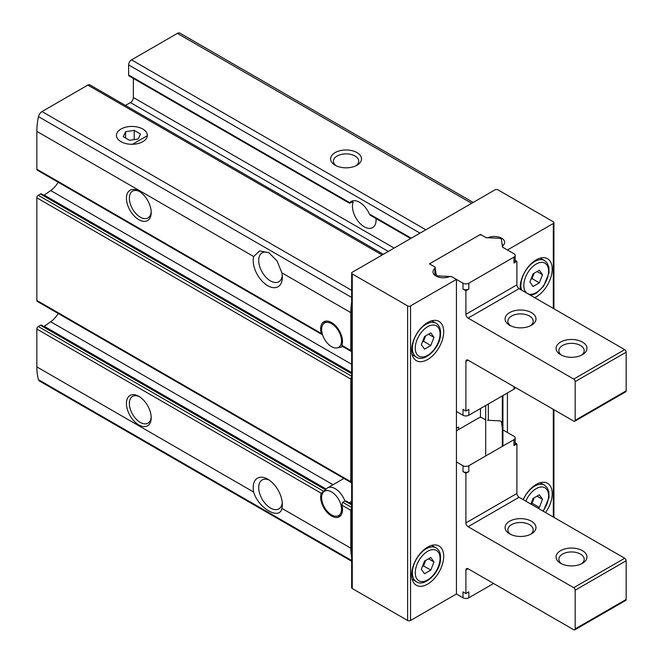 <?xml version="1.0" encoding="UTF-8"?>
<svg xmlns="http://www.w3.org/2000/svg" width="663" height="663" viewBox="0 0 663 663"><rect width="100%" height="100%" fill="white"/><g stroke="black" fill="none" stroke-linecap="round" stroke-linejoin="round"><path stroke-width="0.99" d="M411.632 350.271A22.666 13.086 -60 0 1 421.527 327.464A22.666 13.086 -60 0 1 438.989 321.389A22.666 13.086 -60 0 1 438.989 347.561A22.666 13.086 -60 0 1 416.323 360.647A22.666 13.086 -60 0 1 411.632 350.271M480.468 234.404L485.689 237.42A2.064 1.193 0 0 0 488.341 237.545A10.301 5.95 0 0 1 499.04 237.105A10.301 5.95 0 0 1 504.618 242.393A10.301 5.95 0 0 1 502.711 245.84A2.064 1.193 0 0 0 502.33 246.528A2.064 1.193 0 0 0 502.927 247.374L507.427 249.968L553.315 223.472A2.064 1.193 0 0 0 553.92 222.627A2.064 1.193 0 0 0 553.315 221.79L497.954 189.825A2.064 1.193 0 0 0 495.037 189.825L352.26 272.253A2.064 1.193 0 0 0 351.655 273.098L351.655 587.691A2.064 1.193 0 0 0 352.26 588.529L407.621 620.493A2.064 1.193 0 0 0 410.538 620.493L456.434 593.998L456.434 279.405L451.942 276.811A2.064 1.193 0 0 0 449.29 276.686A10.301 5.95 0 0 1 438.591 277.117A10.301 5.95 0 0 1 433.014 271.838A10.301 5.95 0 0 1 434.92 268.391A2.064 1.193 0 0 0 435.301 267.703A2.064 1.193 0 0 0 434.696 266.858L429.475 263.841L480.468 234.404L480.468 234.893M351.655 273.098A2.064 1.193 0 0 0 352.26 273.935L407.621 305.9A2.064 1.193 0 0 0 410.538 305.9L456.434 279.405M411.632 574.862A22.666 13.086 -60 0 1 421.527 552.055A22.666 13.086 -60 0 1 438.989 545.981A22.666 13.086 -60 0 1 438.989 572.152A22.666 13.086 -60 0 1 416.323 585.238A22.666 13.086 -60 0 1 411.632 574.862M520.248 289.333A22.666 13.086 -60 0 1 520.173 287.609A22.666 13.086 -60 0 1 530.068 264.802A22.666 13.086 -60 0 1 547.53 258.727A22.666 13.086 -60 0 1 550.696 277.872A22.666 13.086 -60 0 1 534.668 297.662M507.427 392.96L507.427 432.5M523.19 499.637A22.666 13.086 -60 0 1 547.53 483.319A22.666 13.086 -60 0 1 545.566 512.557M351.655 508.281A2.064 1.193 120 0 0 350.802 510.303L341.876 505.148L342.696 502.256L344.876 500.996L346.119 501.029L351.655 504.212M341.876 505.148A15.456 8.926 60 0 1 339.299 516.792A15.456 8.926 60 0 1 325.748 510.717A15.456 8.926 60 0 1 321.273 493.255L36.838 329.039L36.838 366.888A61.808 35.686 120 0 0 38.495 379.7A5.155 2.975 120 0 0 39.424 380.985L351.655 561.254M325.309 489.974L321.273 493.255M341.884 346.011L341.876 345.332A15.456 8.926 60 0 0 337.401 327.87A15.456 8.926 60 0 0 323.842 321.795A15.456 8.926 60 0 0 321.273 333.431L322.127 334.608L37.261 170.159A2.064 1.193 120 0 1 36.838 169.214L36.838 131.365A61.808 35.686 120 0 1 38.495 116.647A5.155 2.975 120 0 1 42.001 111.558L87.831 85.096A4.119 2.379 120 0 1 89.886 84.897L383.338 254.319M325.881 489.327L41.512 325.152A2.064 1.193 120 0 0 40.476 325.251L38.297 326.511A2.064 1.193 120 0 0 36.838 329.039M43.907 326.536A3.091 1.782 120 0 0 44.272 326.32L50.728 321.77A18.547 10.707 120 0 0 58.22 313.483M351.655 503.789L349.691 502.653L351.655 501.203M125.456 105.434L130.445 102.558A4.119 2.379 120 0 0 133.354 97.511L133.354 78.433M351.655 302.212A61.808 35.686 120 0 0 350.802 312.629L350.802 350.487A2.064 1.193 120 0 0 351.233 351.423A2.064 1.193 120 0 0 351.655 351.523M43.907 195.312A3.091 1.782 120 0 0 44.272 195.096L50.728 190.546A18.547 10.707 120 0 0 58.22 182.259M351.655 376.211L38.297 195.295A2.064 1.193 120 0 0 36.838 197.814L36.838 300.438A2.064 1.193 120 0 0 37.261 301.383L351.233 482.647A2.064 1.193 120 0 0 351.655 482.747M38.297 195.295L40.476 194.027A2.064 1.193 120 0 1 41.512 193.928L351.655 372.987M352.177 201.966L353.048 202.472L352.177 201.966L350.354 203.019L349.724 202.663L128.622 75.01A2.064 1.193 120 0 0 129.053 75.947L349.55 203.251M128.622 75.01L128.622 64.916A4.119 2.379 120 0 1 131.539 59.869L177.369 33.407A5.155 2.975 120 0 1 179.946 33.15L473.175 202.447M350.802 510.303L350.802 548.16A61.808 35.686 120 0 0 351.655 557.591M351.655 377.056A2.064 1.193 120 0 0 350.802 379.087L350.802 481.703A2.064 1.193 120 0 0 351.233 482.647M253.656 492.07A20.603 11.893 60 0 1 267.761 479.183A20.603 11.893 60 0 1 282.33 504.419A20.603 11.893 60 0 1 281.866 508.355C279.745 520.67 258.288 508.256 253.656 492.07L36.838 366.888M138.824 396.325L138.824 396.325A17.511 10.111 60 0 1 151.205 417.781A17.511 10.111 60 0 1 138.824 424.925A17.511 10.111 60 0 1 126.434 403.477A17.511 10.111 60 0 1 138.824 396.325M120.973 141.667A15.456 8.926 0 0 0 142.827 141.667A15.456 8.926 0 0 0 142.827 129.053A15.456 8.926 0 0 0 120.973 129.053A15.456 8.926 0 0 0 120.973 141.667L120.973 141.667M350.802 312.629L281.866 272.833L277.101 261.007L268.871 252.711L259.631 250.921L253.656 256.54L36.838 131.365M335.138 165.22A15.456 8.926 0 0 0 356.992 165.22A15.456 8.926 0 0 0 356.992 152.606A15.456 8.926 0 0 0 335.147 152.606A15.456 8.926 0 0 0 335.138 165.22L335.138 165.22M281.866 272.833A20.603 11.893 60 0 1 282.33 277.3A20.603 11.893 60 0 1 265.921 284.518A20.603 11.893 60 0 1 253.656 256.54M138.824 191.085L138.824 191.085A17.511 10.111 60 0 1 151.205 212.533A17.511 10.111 60 0 1 138.824 219.685A17.511 10.111 60 0 1 126.434 198.237A17.511 10.111 60 0 1 138.824 191.085L138.824 191.085M350.354 203.019L349.724 202.663A16.699 9.638 60 0 1 351.199 201.436A16.699 9.638 60 0 1 359.545 202.265A16.699 9.638 60 0 1 369.366 214L370.41 215.268M352.998 201.767L353.048 202.472A16.699 9.638 -120 0 0 358.111 221.235A16.699 9.638 -120 0 0 372.631 227.624A16.699 9.638 -120 0 0 376.029 218.541M282.256 275.584A16.699 9.638 60 0 1 278.866 281.758A16.699 9.638 60 0 1 264.661 275.758A16.699 9.638 60 0 1 259.084 257.285A16.699 9.638 60 0 1 262.167 252.835A16.699 9.638 60 0 1 269.717 253.233M282.256 502.695A16.699 9.638 60 0 1 281.957 504.419A16.699 9.638 60 0 1 278.866 508.877A16.699 9.638 60 0 1 262.167 499.231A16.699 9.638 60 0 1 262.167 479.946A16.699 9.638 60 0 1 269.211 480.103M355.915 165.791A12.663 7.31 0 0 0 358.733 161.184A12.663 7.31 0 0 0 346.069 153.874A12.663 7.31 0 0 0 333.406 161.184A12.663 7.31 0 0 0 336.224 165.791M458.614 429.549L458.614 427.03L456.434 428.29M480.468 408.524L480.468 417.425M151.181 211.654A15.456 8.926 60 0 1 148.006 217.928A15.456 8.926 60 0 1 132.55 209.002A15.456 8.926 60 0 1 132.55 191.159A15.456 8.926 60 0 1 139.57 191.549M151.181 416.894A15.456 8.926 60 0 1 148.006 423.168A15.456 8.926 60 0 1 132.55 414.251A15.456 8.926 60 0 1 132.55 396.408A15.456 8.926 60 0 1 139.57 396.789M342.779 346.542A15.456 8.926 60 0 1 341.337 347.056L337.152 347.909A14.072 8.122 60 0 1 324.538 339.241A14.072 8.122 60 0 1 323.329 323.975A14.072 8.122 60 0 1 331.575 323.685A14.072 8.122 60 0 1 341.089 337.301A14.072 8.122 60 0 1 337.152 347.909M323.329 492.211A14.072 8.122 60 0 1 331.575 491.913A14.072 8.122 60 0 1 341.089 505.529A14.072 8.122 60 0 1 337.152 516.145A14.072 8.122 60 0 1 324.538 507.468A14.072 8.122 60 0 1 323.329 492.211L326.163 489.012A15.456 8.926 60 0 1 327.489 487.918A15.456 8.926 60 0 1 335.213 488.689A15.456 8.926 60 0 1 344.876 500.996L351.655 504.908M539.35 282.844L542.508 274.714L539.35 270.222L533.044 273.869L529.886 281.999L533.044 286.482L539.35 282.844L532.066 278.634L534.171 273.214M538.016 508.198L539.35 507.435L542.508 499.305L539.35 494.813L533.044 498.46L530.864 504.071M430.809 345.506L433.967 337.376L430.809 332.892L424.502 336.531L421.345 344.661L424.502 349.152L430.809 345.506L423.524 341.304L425.629 335.884M430.809 570.097L433.967 561.967L430.809 557.484L424.502 561.122L421.345 569.252L424.502 573.744L430.809 570.097L423.524 565.895L425.629 560.475M530.939 279.289L532.066 278.634M537.047 271.557L542.508 274.714M422.397 566.542L423.524 565.895M428.505 558.81L433.967 561.967M422.397 341.951L423.524 341.304M428.505 334.227L433.967 337.376M530.939 503.88L532.066 503.225L539.35 507.435M537.047 496.148L542.508 499.305M532.066 503.225L534.171 497.805M513.982 257.111L513.982 263.004A4.119 2.379 0 0 0 515.184 261.321L515.184 255.429A4.119 2.379 0 0 0 513.982 253.747L503.623 247.771A4.119 2.379 0 0 1 502.43 246.296L501.385 239.393A2.064 1.193 0 0 0 499.512 238.315L487.562 237.71A4.119 2.379 0 0 1 485.001 237.023L481.926 235.249A2.064 1.193 0 0 0 479.017 235.249L430.933 263.004A2.064 1.193 0 0 0 430.328 263.841A2.064 1.193 0 0 0 430.933 264.686L434.008 266.46A4.119 2.379 0 0 1 435.201 267.935L436.246 274.838A2.064 1.193 0 0 0 438.119 275.916L450.069 276.521A4.119 2.379 0 0 1 452.63 277.209L462.989 283.192A4.119 2.379 0 0 0 468.816 283.192L513.982 257.111A4.119 2.379 0 0 0 515.184 255.429M513.982 263.004L516.891 261.321L515.184 260.335M462.989 289.076A4.119 2.379 0 0 0 468.816 289.076L465.898 290.759L462.989 289.076L462.989 283.192M435.201 273.827L435.483 275.7M435.235 274.034A10.301 5.95 0 0 0 434.364 274.78M456.434 411.466L462.989 415.253L462.989 409.361L465.898 411.043L468.816 409.361L468.816 415.253L513.982 389.181A4.119 2.379 0 0 0 515.184 387.499L515.184 387.349M465.898 411.043L465.898 361.418L468.086 360.158A3.091 1.782 -120 0 0 466.545 360.001A3.091 1.782 -120 0 0 465.898 361.418M468.086 360.158L573.71 421.138A2.064 1.193 -120 0 0 574.746 421.245A2.064 1.193 -120 0 0 575.169 420.301L575.169 381.606A2.064 1.193 -120 0 0 573.71 379.079L468.086 318.099L519.079 288.662A3.091 1.782 -120 0 1 516.891 284.875L516.891 261.321M465.898 290.759L465.898 314.312A3.091 1.782 -120 0 0 468.086 318.099M574.746 421.245L625.739 391.8A2.064 1.193 -120 0 0 626.162 390.855L626.162 352.169A2.064 1.193 -120 0 0 624.703 349.641L519.079 288.662M503.267 245.335A10.301 5.95 0 0 0 502.148 244.423M531.461 312.629A15.456 8.926 180 0 1 531.461 325.251A15.456 8.926 180 0 1 509.607 325.251A15.456 8.926 180 0 1 509.607 312.629A15.456 8.926 180 0 1 531.461 312.629M582.454 342.075A15.456 8.926 180 0 1 582.454 354.688A15.456 8.926 180 0 1 560.6 354.688A15.456 8.926 180 0 1 560.6 342.075A15.456 8.926 180 0 1 582.454 342.075M561.685 355.26A12.663 7.31 180 0 1 558.859 350.652A12.663 7.31 180 0 1 566.683 343.898A12.663 7.31 180 0 1 580.481 345.481A12.663 7.31 180 0 1 584.194 350.652A12.663 7.31 180 0 1 581.376 355.26M510.692 325.815A12.663 7.31 180 0 1 507.866 321.215A12.663 7.31 180 0 1 515.69 314.461A12.663 7.31 180 0 1 529.497 316.044A12.663 7.31 180 0 1 533.201 321.215A12.663 7.31 180 0 1 530.383 325.815M462.989 415.253A4.119 2.379 0 0 0 468.816 415.253M493.587 583.481L468.816 597.786L468.816 591.893L465.898 593.576L462.989 591.893L462.989 597.786L456.434 593.998M515.184 442.867L516.891 443.854L513.982 445.536A4.119 2.379 180 0 0 515.184 443.854L515.184 437.961A4.119 2.379 180 0 1 513.982 439.644L468.816 465.724A4.119 2.379 180 0 1 462.989 465.724L456.434 461.937M456.434 430.817L479.017 417.773A2.064 1.193 180 0 1 481.926 417.773L485.001 419.555M503.623 430.304L513.982 436.279A4.119 2.379 180 0 1 515.184 437.961M516.891 443.854L516.891 493.479L465.898 522.925A3.091 1.782 60 0 0 468.086 526.704L573.71 587.691A2.064 1.193 60 0 1 575.169 590.211L575.169 628.905A2.064 1.193 60 0 1 574.746 629.85A2.064 1.193 60 0 1 573.71 629.751L468.086 568.763L465.898 570.023L465.898 593.576M574.746 629.85L625.739 600.413A2.064 1.193 60 0 0 626.162 599.468L626.162 560.774A2.064 1.193 60 0 0 624.703 558.246L519.079 497.267A3.091 1.782 60 0 1 516.891 493.479M465.898 570.023A3.091 1.782 60 0 1 466.545 568.614A3.091 1.782 60 0 1 468.086 568.763M468.816 465.724L468.816 471.608A4.119 2.379 180 0 1 462.989 471.608L465.898 473.291L465.898 522.925M468.816 471.608L465.898 473.291M509.607 533.856A15.456 8.926 0 0 0 531.461 533.856A15.456 8.926 0 0 0 531.461 521.242A15.456 8.926 0 0 0 509.607 521.242A15.456 8.926 0 0 0 509.607 533.856L509.607 533.856M560.6 563.293A15.456 8.926 0 0 0 582.454 563.293A15.456 8.926 0 0 0 582.454 550.68A15.456 8.926 0 0 0 560.6 550.68A15.456 8.926 0 0 0 560.6 563.293L560.6 563.293M581.376 563.865A12.663 7.31 0 0 0 584.194 559.265A12.663 7.31 0 0 0 571.531 551.947A12.663 7.31 0 0 0 558.859 559.265A12.663 7.31 0 0 0 561.685 563.865M530.383 534.428A12.663 7.31 0 0 0 533.201 529.82A12.663 7.31 0 0 0 520.538 522.51A12.663 7.31 0 0 0 507.866 529.82A12.663 7.31 0 0 0 510.692 534.428M487.562 420.243L499.512 420.848A2.064 1.193 180 0 1 501.385 421.925L502.33 428.157M468.816 597.786A4.119 2.379 180 0 1 462.989 597.786M147.343 135.7L132.484 144.277A15.456 8.926 180 0 1 116.448 135.36A15.456 8.926 180 0 1 125.987 127.114A15.456 8.926 180 0 1 142.827 129.053A15.456 8.926 180 0 1 147.352 135.36A15.456 8.926 180 0 1 147.343 135.7M134.208 130.387L125.589 131.713L123.285 136.694L129.592 140.332L138.211 138.998L140.523 134.025L134.208 130.387L134.208 139.62M125.589 138.028L125.589 131.713M410.538 305.9L410.538 620.493M553.315 223.472L553.315 308.428M553.315 409.361L553.315 517.032M325.475 489.791L40.476 325.251M351.655 507.435L342.696 502.256M323.362 491.101L38.297 326.511M333 484.736L50.728 321.77M326.13 489.045L44.272 326.32M388.319 251.434L130.445 102.558M394.145 248.07L133.354 97.511M321.273 333.431L36.838 169.214M350.802 350.487L341.876 345.332M351.655 364.285L50.728 190.546M350.802 548.16L281.866 508.355M350.802 481.703L36.838 300.438M350.802 379.087L36.838 197.814M382.128 255.015L87.831 85.096M351.655 290.344L42.001 111.558M351.655 560.5L38.495 379.7M351.655 297.447L38.495 116.647M471.666 203.317L177.369 33.407M425.837 229.779L131.539 59.869M411.267 238.191L369.366 214M420.01 233.144L128.622 64.916M352.26 273.935L352.26 588.529M407.621 305.9L407.621 620.493M434.92 268.391L434.92 274.275M485.689 405.507L485.689 455.978M488.341 403.982L488.341 420.284M502.927 395.554L502.927 446.025M351.655 373.692L40.476 194.027M351.655 372.565L44.272 195.096M521.599 290.112A19.575 11.304 -60 0 1 520.903 285.504A19.575 11.304 -60 0 1 529.447 265.805A19.575 11.304 -60 0 1 544.53 260.559L540.27 258.106M526.936 293.195A17.511 10.111 -60 0 1 523.811 285.504A17.511 10.111 -60 0 1 539.168 262.755A17.511 10.111 -60 0 1 547.157 278.684A17.511 10.111 -60 0 1 527.972 293.792M523.306 499.703A19.575 11.304 -60 0 1 544.53 485.15L540.27 482.697M525.809 501.153A17.511 10.111 -60 0 1 544.953 487.777A17.511 10.111 -60 0 1 542.939 511.04M435.989 323.229C439.561 325.367 441.061 329.494 440.472 335.619C439.229 349.293 423.649 362.686 416.414 357.133A19.575 11.304 -60 0 1 412.361 348.166A19.575 11.304 -60 0 1 420.906 328.475A19.575 11.304 -60 0 1 435.989 323.229L431.729 320.768M415.27 348.166A17.511 10.111 -60 0 1 433.851 325.061A17.511 10.111 -60 0 1 433.851 349.832A17.511 10.111 -60 0 1 415.27 348.166M435.989 547.82C439.561 549.95 441.061 554.086 440.472 560.21C439.229 573.885 423.649 587.269 416.414 581.724A19.575 11.304 -60 0 1 412.361 572.757A19.575 11.304 -60 0 1 420.906 553.058A19.575 11.304 -60 0 1 435.989 547.82L431.729 545.359M415.27 572.757A17.511 10.111 -60 0 1 433.851 549.652A17.511 10.111 -60 0 1 433.851 574.423A17.511 10.111 -60 0 1 415.27 572.757M468.816 283.192L468.816 289.076M465.898 314.312L516.891 284.875M513.982 389.181L513.982 386.653M575.169 420.301L626.162 390.855M575.169 381.606L626.162 352.169M573.71 379.079L624.703 349.641M436.246 274.838L436.246 276.164M438.119 275.916L438.119 276.968M462.989 465.724L462.989 471.608M513.982 439.644L513.982 445.536M519.079 497.267L468.086 526.704M624.703 558.246L573.71 587.691M626.162 560.774L575.169 590.211M626.162 599.468L575.169 628.905M351.233 351.423L341.876 346.028M410.662 238.539L370.393 215.293M553.92 222.627L553.92 308.776M553.92 409.709L553.92 517.38M502.33 395.902L502.33 446.373M323.329 323.975L325.856 321.124M337.152 516.145L340.89 515.383M327.489 487.918L343.923 478.429M544.53 260.559L547.008 262.788L548.848 267.023L549.014 272.957L543.71 286.06L536.301 293.278L530.814 295.433M544.53 485.15L547.008 487.38L548.848 491.615L549.014 497.548L543.279 511.239M416.414 357.133L412.154 354.672M416.414 581.724L412.154 579.263M430.328 263.841L430.328 264.338"/></g></svg>
